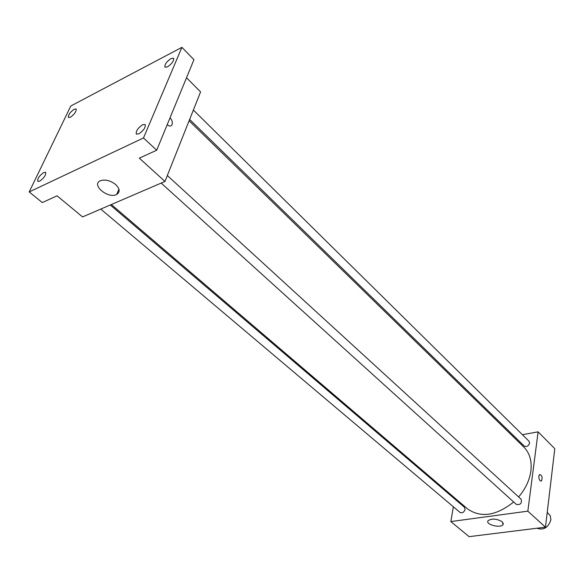 <?xml version="1.0" encoding="UTF-8"?>
<svg xmlns="http://www.w3.org/2000/svg" width="584" height="584" viewBox="0 0 584 584"><rect width="100%" height="100%" fill="white"/><g stroke="black" fill="none" stroke-linecap="round" stroke-linejoin="round"><path stroke-width="0.88" d="M536.966 528.235C543.616 530.513 548.259 527.702 550.902 519.796L550.281 515.73L547.23 512.365M522.41 434.708L538.105 431.846L554.8 448.665L545.463 527.177L469.091 536.659L450.848 521.57L453.366 506.788M512.934 436.438L514.139 436.219M518.621 496.955C525.483 488.866 529.571 480.209 530.885 470.981C532.009 460.907 529.651 452.921 523.804 447.023L189.099 120.764M111.347 204.531L467.419 508.795C480.727 518.161 496.152 515.891 513.686 501.977M454.702 498.948L454.856 498.057M538.105 431.846L527.834 511.161L450.848 521.57M100.777 209.079L460.082 512.453C462.324 513.358 463.995 512.358 465.09 509.445L464.433 507.248L110.274 204.991M189.639 119.413L524.235 446.066C526.622 447.14 528.41 446.161 529.593 443.125L529.038 441.249L193.37 110.033M167.323 175.521L521.132 499.247C522.074 503.269 520.505 504.999 516.409 504.445L161.177 183.084M527.834 511.161L545.463 527.177M502.247 521.789L503.072 524.571C500.765 528.571 485.019 524.505 488.078 520.702C491.984 518.271 496.699 518.636 502.247 521.789M538.82 476.135L539.601 474.471C542.105 475.456 542.704 477.646 541.412 481.048C539.747 481.114 538.886 479.479 538.82 476.135C538.886 479.479 539.747 481.114 541.412 481.048L541.412 481.048C542.704 477.646 542.098 475.456 539.601 474.471M186.522 77.752L200.575 91.907L164.973 181.449L82.563 216.919L57.057 195.822L42.289 202.575L29.2 191.932L70.795 105.996L181.916 47.34L193.946 59.707L156.695 150.219L139.335 158.162L164.973 181.449M181.916 47.34L143.482 137.963L156.695 150.219M143.482 137.963L29.2 191.932M115.625 184.5C119.917 188.785 120.275 192.107 116.683 194.465C108.281 199.195 90.856 184.814 100.295 180.763C105.135 179.164 110.245 180.412 115.625 184.5M170.032 117.815C172.112 120.048 172.791 122.333 172.068 124.684C170.951 126.502 169.331 126.494 167.214 124.662C169.331 126.494 170.951 126.502 172.061 124.684L172.068 124.684C172.791 122.341 172.112 120.048 170.032 117.815M43.807 172.463L45.647 172.302C46.07 175.076 44.056 178.047 39.602 181.222L37.792 181.368C37.361 178.609 39.369 175.638 43.807 172.463M142.693 124.699L145.146 124.531C145.715 127.473 143.584 130.604 138.744 133.911L136.327 134.072C135.751 131.137 137.868 128.013 142.693 124.699M171.054 58.51L173.587 58.225C174.025 60.845 171.981 63.736 167.462 66.89L164.958 67.16C164.513 64.547 166.549 61.663 171.054 58.51M74.197 109.23L76.124 108.989C76.453 111.478 74.526 114.23 70.335 117.267L68.438 117.493C68.102 115.019 70.022 112.267 74.197 109.23M503.269 523.198L503.072 524.571M118.932 189.179L116.683 194.465"/></g></svg>
